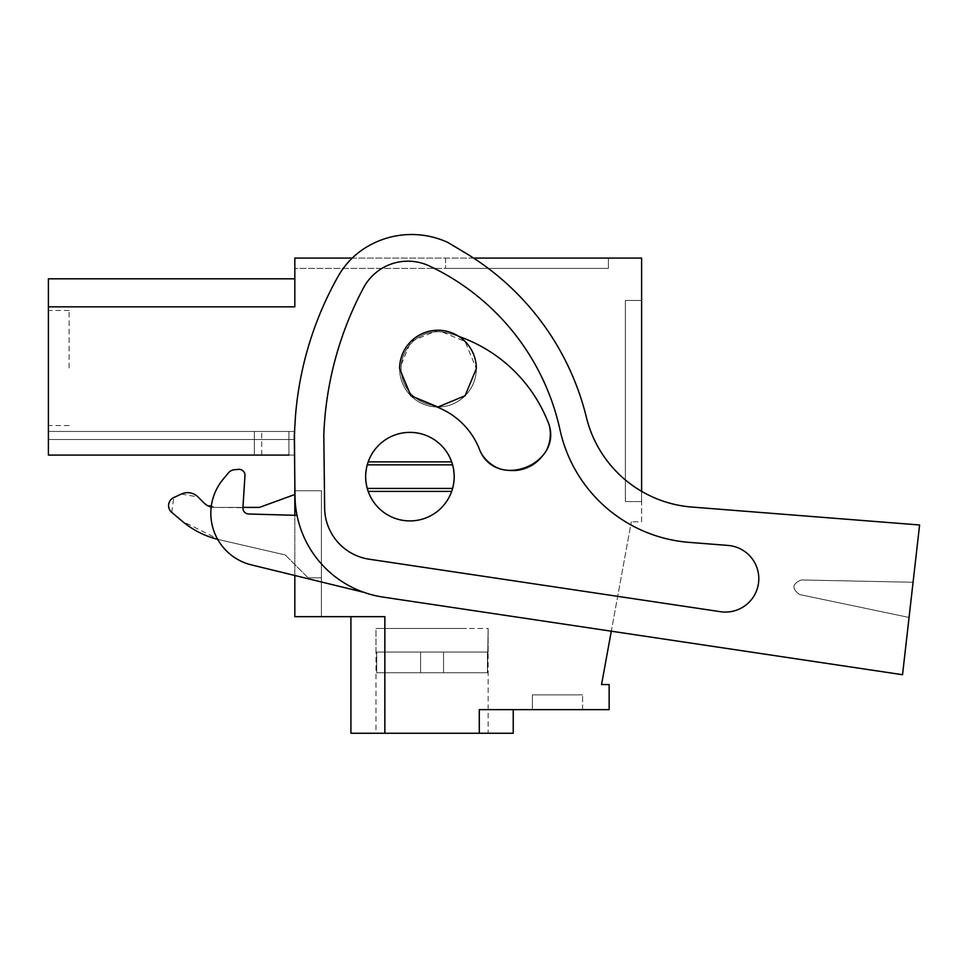 <?xml version="1.0" encoding="UTF-8"?>
<svg xmlns="http://www.w3.org/2000/svg" width="968" height="968" viewBox="0 0 968 968"><rect width="100%" height="100%" fill="white"/><g stroke="black" fill="none" stroke-linecap="round" stroke-linejoin="round"><path stroke-width="0.73" stroke-dasharray="4.84 3.63" d="M902.539 674.72L383.013 597.087A103.298 103.298 0 0 1 294.998 496.112L294.296 435.552L295.518 415.514A339.405 339.405 0 0 1 338.207 276.231A79.691 79.691 0 0 1 364.089 248.631A86.951 86.951 0 0 1 447.833 242.436L464.797 252.575A265.619 265.619 0 0 1 586.414 417.402A118.048 118.048 0 0 0 691.817 507.05L919.6 524.983L902.539 674.72L913.078 582.264L801.262 579.953C792.09 583.837 791.534 588.701 799.592 594.546L909.061 617.451L913.078 582.264L801.262 579.953C792.09 583.849 791.534 588.713 799.592 594.546L909.061 617.451L902.539 674.72L383.013 597.087L611.304 631.196L631.317 521.812L601.539 684.545L609.15 684.545L609.15 709.629L479.293 709.629L479.293 733.248L350.912 733.248L384.853 733.248L350.912 733.248L384.853 733.248L350.912 733.248L384.853 733.248L350.912 733.248L384.853 733.248L350.912 733.248L384.853 733.248L350.912 733.248L384.853 733.248L350.912 733.248L384.853 733.248L350.912 733.248L384.853 733.248L350.912 733.248L384.853 733.248L350.912 733.248L384.853 733.248L350.912 733.248L384.853 733.248L350.912 733.248L384.853 733.248L350.912 733.248L384.853 733.248L350.912 733.248L384.853 733.248L350.912 733.248L384.853 733.248L350.912 733.248L384.853 733.248L350.912 733.248L384.853 733.248L350.912 733.248L384.853 733.248L350.912 733.248L384.853 733.248L350.912 733.248L384.853 733.248L350.912 733.248L350.912 616.664L384.853 616.664L384.853 733.248L384.853 616.664L294.829 616.664L294.829 431.474L254.342 431.474L294.829 431.474L254.342 431.474L294.829 431.474L254.342 431.474L294.829 431.474L254.342 431.474L294.829 431.474L254.342 431.474L294.829 431.474L254.342 431.474L294.829 431.474L254.342 431.474L294.829 431.474L254.342 431.474L294.829 431.474L254.342 431.474L294.829 431.474L254.342 431.474L294.829 431.474L254.342 431.474L294.829 431.474L254.342 431.474L294.829 431.474L254.342 431.474L294.829 431.474L254.342 431.474L294.829 431.474L254.342 431.474L294.829 431.474L254.342 431.474L294.829 431.474L254.342 431.474L294.829 431.474L254.342 431.474L294.829 431.474L254.342 431.474L294.829 431.474L294.829 455.081L294.829 431.474L294.829 455.081L294.829 431.474L294.829 455.081L294.829 431.474L294.829 455.081L294.829 431.474L294.829 455.081L294.829 431.474L294.829 455.081L294.829 431.474L294.829 455.081L294.829 431.474L294.829 455.081L294.829 431.474L294.829 455.081L294.829 431.474L294.829 455.081L294.829 431.474L294.829 455.081L294.829 431.474L294.829 455.081L294.829 431.474L294.829 455.081L294.829 431.474L294.829 455.081L294.829 431.474L294.829 455.081L294.829 431.474L294.829 455.081L294.829 431.474L294.829 455.081L294.829 431.474L294.829 455.081L294.829 431.474L294.829 455.081L294.829 439.52L48.4 439.52L48.4 455.081L294.829 455.081L294.829 439.52L48.4 439.52L48.4 455.081L294.829 455.081L294.829 431.474L294.829 455.081L294.829 431.474L294.829 455.081L254.342 455.081L288.936 455.081L288.936 431.474L254.342 431.474L288.936 431.474L288.936 455.081L254.342 455.081L288.936 455.081L288.936 431.474L288.936 455.081L254.342 455.081L288.936 455.081L288.936 431.474L288.936 455.081L254.342 455.081L288.936 455.081L288.936 431.474L288.936 455.081L254.342 455.081L288.936 455.081L288.936 431.474L288.936 455.081L254.342 455.081L288.936 455.081L288.936 431.474L288.936 455.081L254.342 455.081L288.936 455.081L288.936 431.474L288.936 455.081L254.342 455.081L288.936 455.081L288.936 431.474L288.936 455.081L254.342 455.081L288.936 455.081L288.936 431.474L288.936 455.081L254.342 455.081L288.936 455.081L288.936 431.474L288.936 455.081L254.342 455.081L288.936 455.081L288.936 431.474L288.936 455.081L254.342 455.081L288.936 455.081L288.936 431.474L288.936 455.081L254.342 455.081L288.936 455.081L288.936 431.474L288.936 455.081L254.342 455.081L288.936 455.081L288.936 431.474L288.936 455.081L254.342 455.081L288.936 455.081L288.936 431.474L288.936 455.081L254.342 455.081L288.936 455.081L288.936 431.474L288.936 455.081L254.342 455.081L288.936 455.081L288.936 431.474L288.936 455.081L254.342 455.081L288.936 455.081L288.936 431.474L288.936 455.081L254.342 455.081L288.936 455.081L288.936 431.474L288.936 455.081L254.342 455.081L261.723 455.081L254.342 455.081L254.342 431.474L261.723 431.474L48.4 431.474L254.342 431.474L48.4 431.474L254.342 431.474L48.4 431.474L254.342 431.474L48.4 431.474L254.342 431.474L48.4 431.474L254.342 431.474L48.4 431.474L254.342 431.474L48.4 431.474L254.342 431.474L48.4 431.474L254.342 431.474L48.4 431.474L254.342 431.474L48.4 431.474L254.342 431.474L48.4 431.474L254.342 431.474L48.4 431.474L254.342 431.474L48.4 431.474L254.342 431.474L48.4 431.474L254.342 431.474L48.4 431.474L254.342 431.474L48.4 431.474L254.342 431.474L48.4 431.474L254.342 431.474L48.4 431.474L254.342 431.474L48.4 431.474L254.342 431.474L48.4 431.474L254.342 431.474L48.4 431.474L254.342 431.474L254.342 455.081L254.342 431.474L254.342 455.081L254.342 431.474L254.342 455.081L254.342 431.474L254.342 455.081L254.342 431.474L254.342 455.081L254.342 431.474L254.342 455.081L254.342 431.474L254.342 455.081L254.342 431.474L254.342 455.081L254.342 431.474L254.342 455.081L254.342 431.474L254.342 455.081L254.342 431.474L254.342 455.081L254.342 431.474L254.342 455.081L254.342 431.474L254.342 455.081L254.342 431.474L254.342 455.081L254.342 431.474L254.342 455.081L254.342 431.474L254.342 455.081L254.342 431.474L254.342 455.081L254.342 431.474L254.342 455.081L254.342 431.474L254.342 455.081L254.342 431.474L254.342 455.081L254.342 431.474L254.342 455.081L48.4 455.081L48.4 431.474L48.4 455.081L48.4 431.474L48.4 455.081L48.4 431.474L48.4 455.081L48.4 431.474L48.4 455.081L48.4 431.474L48.4 455.081L48.4 431.474L48.4 455.081L48.4 431.474L48.4 455.081L48.4 431.474L48.4 455.081L48.4 431.474L48.4 455.081L48.4 431.474L48.4 455.081L48.4 431.474L48.4 455.081L48.4 431.474L48.4 455.081L48.4 431.474L48.4 455.081L48.4 431.474L48.4 455.081L48.4 431.474L48.4 455.081L48.4 431.474L48.4 455.081L48.4 431.474L48.4 455.081L48.4 431.474L48.4 455.081L48.4 431.474L48.4 455.081L48.4 431.474L48.4 455.081L48.4 431.474L48.4 455.081L294.829 455.081L288.936 455.081L288.936 431.474L288.936 455.081L261.723 455.081L288.936 455.081L288.936 431.474L288.936 455.081M641.615 491.345L641.615 521.812L631.317 521.812L641.615 521.812L641.615 258.081L294.829 258.081L294.829 306.844L294.829 278.808L294.829 306.844L294.829 278.808L294.829 306.844L294.829 278.808L294.829 306.844L294.829 278.808L294.829 306.844L294.829 278.808L294.829 306.844L294.829 278.808L294.829 306.844L294.829 278.808L294.829 306.844L294.829 278.808L294.829 306.844L294.829 278.808L294.829 306.844L294.829 278.808L294.829 306.844L294.829 278.808L294.829 306.844L294.829 278.808L294.829 306.844L294.829 278.808L294.829 306.844L294.829 278.808L294.829 306.844L294.829 278.808L294.829 306.844L294.829 278.808L294.829 306.844L294.829 278.808L294.829 306.844L294.829 278.808L294.829 306.844L294.829 278.808L294.829 306.844L294.829 278.808L294.829 306.844L294.829 278.808L294.829 306.844L48.4 306.844L48.4 455.081L294.829 455.081L294.829 482.1M454.21 476.643A44.274 44.274 0 0 1 409.936 520.917A44.274 44.274 0 0 1 365.662 476.643A44.274 44.274 0 0 1 409.936 432.369A44.274 44.274 0 0 1 454.21 476.643A44.274 44.274 0 0 1 409.936 520.917A44.274 44.274 0 0 1 365.662 476.643A44.274 44.274 0 0 1 409.936 432.369A44.274 44.274 0 0 1 454.21 476.643A44.274 44.274 0 0 1 409.936 520.917A44.274 44.274 0 0 1 365.662 476.643A44.274 44.274 0 0 1 409.936 432.369A44.274 44.274 0 0 1 454.21 476.643A44.274 44.274 0 0 1 409.936 520.917A44.274 44.274 0 0 1 365.662 476.643A44.274 44.274 0 0 1 409.936 432.369A44.274 44.274 0 0 1 454.21 476.643A44.274 44.274 0 0 1 409.936 520.917A44.274 44.274 0 0 1 365.662 476.643A44.274 44.274 0 0 1 409.936 432.369A44.274 44.274 0 0 1 454.21 476.643L452.601 488.441L454.21 476.643L452.601 464.846L454.21 476.643M399.602 368.626A38.369 38.369 0 0 1 437.972 330.257A38.369 38.369 0 0 1 476.341 368.626A38.369 38.369 0 0 1 437.972 406.996A38.369 38.369 0 0 1 399.602 368.626L410.856 341.51L437.972 330.257L465.088 341.51L476.341 368.626A38.369 38.369 0 0 1 437.972 406.996A38.369 38.369 0 0 1 399.602 368.626A38.369 38.369 0 0 1 437.972 330.257A38.369 38.369 0 0 1 476.341 368.626A38.369 38.369 0 0 1 437.972 406.996A38.369 38.369 0 0 1 399.602 368.626M479.293 733.248L479.293 709.629L479.293 733.248L479.293 709.629L479.293 733.248L479.293 709.629L479.293 733.248L479.293 709.629L479.293 733.248L479.293 709.629L479.293 733.248L479.293 709.629L479.293 733.248L479.293 709.629L479.293 733.248L479.293 709.629L479.293 733.248L479.293 709.629L479.293 733.248L479.293 709.629L479.293 733.248L479.293 709.629L479.293 733.248L479.293 709.629L479.293 733.248L479.293 709.629L479.293 733.248L479.293 709.629L479.293 733.248L479.293 709.629L479.293 733.248L479.293 709.629L479.293 733.248L479.293 709.629L479.293 733.248L479.293 709.629L479.293 733.248L479.293 709.629L479.293 733.248L479.293 709.629L479.293 733.248L479.293 709.629L513.234 709.629L479.293 709.629L513.234 709.629L479.293 709.629L513.234 709.629L479.293 709.629L513.234 709.629L479.293 709.629L513.234 709.629L479.293 709.629L513.234 709.629L479.293 709.629L513.234 709.629L479.293 709.629L513.234 709.629L479.293 709.629L513.234 709.629L479.293 709.629L513.234 709.629L479.293 709.629L513.234 709.629L479.293 709.629L513.234 709.629L479.293 709.629L513.234 709.629L479.293 709.629L513.234 709.629L479.293 709.629L513.234 709.629L479.293 709.629L513.234 709.629L479.293 709.629L513.234 709.629L479.293 709.629L513.234 709.629L479.293 709.629L513.234 709.629L479.293 709.629L513.234 709.629L479.293 709.629L513.234 709.629L479.293 709.629L479.293 733.248L513.234 733.248L479.293 733.248L513.234 733.248L479.293 733.248L513.234 733.248L479.293 733.248L513.234 733.248L479.293 733.248L513.234 733.248L479.293 733.248L513.234 733.248L479.293 733.248L513.234 733.248L479.293 733.248L513.234 733.248L479.293 733.248L513.234 733.248L479.293 733.248L513.234 733.248L479.293 733.248L513.234 733.248L479.293 733.248L513.234 733.248L479.293 733.248L513.234 733.248L479.293 733.248L513.234 733.248L479.293 733.248L513.234 733.248L479.293 733.248L513.234 733.248L479.293 733.248L513.234 733.248L479.293 733.248L513.234 733.248L479.293 733.248L513.234 733.248L479.293 733.248L513.234 733.248L479.293 733.248L513.234 733.248L513.234 709.629L513.234 733.248M532.412 709.629L582.591 709.629L532.412 709.629L582.591 709.629L532.412 709.629L582.591 709.629L532.412 709.629L582.591 709.629L532.412 709.629L582.591 709.629L532.412 709.629L582.591 709.629L532.412 709.629L582.591 709.629L532.412 709.629L582.591 709.629L532.412 709.629L582.591 709.629L532.412 709.629L582.591 709.629L532.412 709.629L582.591 709.629L532.412 709.629L582.591 709.629L532.412 709.629L582.591 709.629L532.412 709.629L582.591 709.629L532.412 709.629L582.591 709.629L532.412 709.629L582.591 709.629L532.412 709.629L582.591 709.629L532.412 709.629L582.591 709.629L532.412 709.629L582.591 709.629L532.412 709.629L582.591 709.629L532.412 709.629L582.591 709.629L532.412 709.629L532.412 694.879L582.591 694.879L532.412 694.879L582.591 694.879L532.412 694.879L582.591 694.879L532.412 694.879L582.591 694.879L532.412 694.879L582.591 694.879L532.412 694.879L582.591 694.879L532.412 694.879L582.591 694.879L532.412 694.879L582.591 694.879L532.412 694.879L582.591 694.879L532.412 694.879L582.591 694.879L532.412 694.879L582.591 694.879L532.412 694.879L582.591 694.879L532.412 694.879L582.591 694.879L532.412 694.879L582.591 694.879L532.412 694.879L582.591 694.879L532.412 694.879L582.591 694.879L532.412 694.879L582.591 694.879L532.412 694.879L582.591 694.879L532.412 694.879L582.591 694.879L532.412 694.879L582.591 694.879L532.412 694.879L582.591 694.879L532.412 694.879L532.412 709.629M397.546 733.248L488.138 733.248L397.546 733.248M384.853 733.248L384.853 616.664L384.853 733.248L384.853 616.664L384.853 733.248L384.853 616.664L384.853 733.248L384.853 616.664L384.853 733.248L384.853 616.664L384.853 733.248L384.853 616.664L384.853 733.248L384.853 616.664L384.853 733.248L384.853 616.664L384.853 733.248L384.853 616.664L384.853 733.248L384.853 616.664L384.853 733.248L384.853 616.664L384.853 733.248L384.853 616.664L384.853 733.248L384.853 616.664L384.853 733.248L384.853 616.664L384.853 733.248L384.853 616.664L384.853 733.248L384.853 616.664L384.853 733.248L384.853 616.664L384.853 733.248L384.853 616.664L384.853 733.248L384.853 616.664L384.853 733.248L384.853 616.664L384.853 733.248L384.853 616.664L350.912 616.664L384.853 616.664L350.912 616.664L384.853 616.664L350.912 616.664L384.853 616.664L350.912 616.664L384.853 616.664L350.912 616.664L384.853 616.664L350.912 616.664L384.853 616.664L350.912 616.664L384.853 616.664L350.912 616.664L384.853 616.664L350.912 616.664L384.853 616.664L350.912 616.664L384.853 616.664L350.912 616.664L384.853 616.664L350.912 616.664L384.853 616.664L350.912 616.664L384.853 616.664L350.912 616.664L384.853 616.664L350.912 616.664L384.853 616.664L350.912 616.664L384.853 616.664L350.912 616.664L384.853 616.664L350.912 616.664L384.853 616.664L350.912 616.664L384.853 616.664L350.912 616.664L384.853 616.664L350.912 616.664L350.912 733.248M171.747 512.399L173.696 497.6A8.857 8.857 0 0 0 171.747 512.399L182.141 521.135L219.325 539.733L285.233 554.942L219.325 539.733A88.536 88.536 0 0 1 217.655 539.333A88.536 88.536 0 0 0 219.325 539.733L285.233 554.942L308.114 577.823L321.4 577.823L321.4 490.764L294.829 490.764L321.4 490.764L294.829 490.764L294.829 616.664L321.4 616.664L294.829 616.664L294.829 490.764L294.829 494.503L294.829 490.764L294.829 494.503L259.424 507.401L214.557 507.401L204.127 503.082L198.017 496.971A14.762 14.762 0 0 0 181.343 494.031L173.696 497.6A8.857 8.857 0 0 0 171.747 512.399L182.141 521.135A88.536 88.536 0 0 0 219.325 539.733L285.233 554.942L308.114 577.823L321.4 577.823L321.4 490.764L321.4 616.664L321.4 490.764L294.829 490.764L294.829 494.503L259.424 507.401L214.557 507.401A14.762 14.762 0 0 1 204.127 503.082A14.762 14.762 0 0 0 214.557 507.401L259.424 507.401M294.829 575.488L294.829 515.315M48.4 278.808L294.829 278.808L48.4 278.808L294.829 278.808L48.4 278.808L294.829 278.808L48.4 278.808L294.829 278.808L48.4 278.808L294.829 278.808L48.4 278.808L294.829 278.808L48.4 278.808L294.829 278.808L48.4 278.808L294.829 278.808L48.4 278.808L294.829 278.808L48.4 278.808L294.829 278.808L48.4 278.808L48.4 306.844L48.4 278.808L48.4 306.844L48.4 278.808L48.4 306.844L48.4 278.808L48.4 306.844L48.4 278.808L48.4 306.844L48.4 278.808L48.4 306.844L48.4 278.808L48.4 306.844L48.4 278.808L48.4 306.844L48.4 278.808L48.4 306.844L48.4 278.808L48.4 306.844L48.4 278.808L48.4 306.844L48.4 278.808L48.4 306.844L48.4 278.808L48.4 306.844L48.4 278.808L48.4 306.844L48.4 278.808L48.4 306.844L48.4 278.808L48.4 306.844L48.4 278.808L48.4 306.844L48.4 278.808L48.4 306.844L48.4 278.808L48.4 306.844L48.4 278.808L48.4 306.844L48.4 278.808L48.4 306.844L294.829 306.844L48.4 306.844M48.4 368.021L48.4 310.474L48.4 368.021M294.829 258.081L294.829 268.414L608.412 268.414L445.546 268.414L608.412 268.414L608.412 258.081L608.412 268.414L294.829 268.414L294.829 258.081L608.412 258.081L608.412 268.414L608.412 258.081L608.412 268.414L608.412 258.081L608.412 268.414L608.412 258.081L608.412 268.414L608.412 258.081L608.412 268.414L608.412 258.081L608.412 268.414L608.412 258.081L608.412 268.414L608.412 258.081L608.412 268.414L608.412 258.081L608.412 268.414L608.412 258.081L608.412 268.414L608.412 258.081L608.412 268.414L608.412 258.081L608.412 268.414L608.412 258.081L608.412 268.414L608.412 258.081L608.412 268.414L608.412 258.081L608.412 268.414L608.412 258.081L608.412 268.414L608.412 258.081L608.412 268.414L608.412 258.081L608.412 268.414L608.412 258.081L608.412 268.414L608.412 258.081L608.412 268.414L608.412 258.081L294.829 258.081M364.089 248.631A86.951 86.951 0 0 1 447.833 242.436A86.951 86.951 0 0 0 364.089 248.631A79.691 79.691 0 0 0 338.207 276.231A339.405 339.405 0 0 0 295.518 415.514L294.296 435.552L294.998 496.112A103.298 103.298 0 0 0 383.013 597.087A103.298 103.298 0 0 1 294.998 496.112L294.296 435.552L295.518 415.514A339.405 339.405 0 0 1 338.207 276.231A79.691 79.691 0 0 1 352.231 258.081L473.606 258.081M641.615 501.569L641.615 300.455L625.376 300.455L625.376 501.569L625.376 300.455L641.615 300.455L625.376 300.455L625.376 501.569L625.376 300.455L641.615 300.455L625.376 300.455L625.376 501.569L625.376 300.455L641.615 300.455L625.376 300.455L641.615 300.455L625.376 300.455L625.376 501.569L625.376 300.455L625.376 501.569L625.376 300.455L641.615 300.455L625.376 300.455L641.615 300.455L625.376 300.455L625.376 501.569L625.376 300.455L625.376 501.569L625.376 300.455L641.615 300.455L625.376 300.455L641.615 300.455L625.376 300.455L625.376 501.569L625.376 300.455L641.615 300.455L625.376 300.455L625.376 501.569L625.376 300.455L625.376 501.569L625.376 300.455L641.615 300.455L625.376 300.455L641.615 300.455L625.376 300.455L625.376 501.569L625.376 300.455L625.376 501.569L625.376 300.455L641.615 300.455L625.376 300.455L641.615 300.455L625.376 300.455L625.376 501.569L625.376 300.455L625.376 501.569L625.376 300.455L641.615 300.455L625.376 300.455L641.615 300.455L625.376 300.455L625.376 501.569L625.376 300.455L625.376 501.569L625.376 300.455L641.615 300.455L625.376 300.455L625.376 501.569L625.376 300.455L641.615 300.455L625.376 300.455L641.615 300.455L625.376 300.455L625.376 501.569L625.376 300.455L641.615 300.455L625.376 300.455L625.376 501.569L625.376 300.455L625.376 501.569L625.376 300.455L641.615 300.455L625.376 300.455L625.376 501.569L625.376 300.455L641.615 300.455L641.615 501.569L641.615 300.455L641.615 501.569L641.615 300.455L641.615 501.569L641.615 300.455L641.615 501.569L641.615 300.455L641.615 501.569L641.615 300.455L641.615 501.569L641.615 300.455L641.615 501.569L641.615 300.455L641.615 501.569L641.615 300.455L641.615 501.569L641.615 300.455L641.615 501.569L641.615 300.455L641.615 501.569L641.615 300.455L641.615 501.569L641.615 300.455L641.615 501.569L641.615 300.455L641.615 501.569L641.615 300.455L641.615 501.569L641.615 300.455L641.615 501.569L641.615 300.455L641.615 501.569L641.615 300.455L641.615 501.569L641.615 300.455L641.615 501.569L641.615 300.455L641.615 501.569L641.615 300.455L641.615 501.569L625.376 501.569L641.615 501.569M367.259 488.441L365.662 476.643L367.259 464.846L365.662 476.643L367.259 488.441L452.601 488.441L451.669 491.405A44.274 44.274 0 0 1 368.191 491.405L367.259 488.441L368.191 491.405L451.669 491.405L452.601 488.441M451.669 461.881L452.601 464.846L451.669 461.881L368.191 461.881A44.274 44.274 0 0 1 451.669 461.881A44.274 44.274 0 0 0 368.191 461.881L367.259 464.846L452.601 464.846M294.526 455.081L48.4 455.081L294.526 455.081M582.591 709.629L582.591 694.879L582.591 709.629M466.588 628.474L375.995 628.474L466.588 628.474L375.995 628.474L466.588 628.474L375.995 628.474L466.588 628.474L375.995 628.474L466.588 628.474L375.995 628.474L466.588 628.474L375.995 628.474L466.588 628.474L375.995 628.474L466.588 628.474L375.995 628.474L466.588 628.474L375.995 628.474L466.588 628.474L375.995 628.474L466.588 628.474L375.995 628.474L375.995 733.248M321.4 577.823L321.4 490.764L294.829 490.764L321.4 490.764L321.4 577.823L308.114 577.823L321.4 577.823M48.4 439.52L294.829 439.52L48.4 439.52M181.343 494.031L198.017 496.971A14.762 14.762 0 0 0 181.343 494.031L173.696 497.6M285.233 554.942L308.114 577.823L285.233 554.942M204.127 503.082L198.017 496.971M364.089 592.392A103.298 103.298 0 0 1 297.031 515.375A103.298 103.298 0 0 0 364.089 592.392A103.298 103.298 0 0 1 297.031 515.375L248.655 513.996A5.905 5.905 0 0 1 242.932 507.716L244.964 475.603A5.905 5.905 0 0 0 238.539 469.347L234.438 469.734A8.857 8.857 0 0 0 228.436 472.88L223.1 479.317A53.119 53.119 0 0 0 251.353 564.876L364.089 592.392A103.298 103.298 0 0 1 297.031 515.375L248.655 513.996A5.905 5.905 0 0 1 242.932 507.716L214.557 507.401A14.762 14.762 0 0 1 211.193 507.014M48.4 455.081L254.342 455.081L48.4 455.081M261.723 455.081L261.723 431.474L261.723 455.081M69.115 368.021L69.115 310.474L69.115 368.021M445.546 258.081L445.546 268.414L445.546 258.081M368.191 461.881L367.259 464.846M488.138 652.081L488.138 628.474L487.436 672.736L487.436 652.081L375.995 652.081L376.697 652.081L376.697 672.736L376.697 652.081L420.596 652.081L420.596 672.736L420.596 652.081L420.596 672.736L420.596 652.081L443.538 652.081L443.538 672.736L443.538 652.081L443.538 672.736L443.538 652.081L488.138 652.081L487.436 652.081L487.436 672.736L487.436 652.081L375.995 652.081L376.697 652.081L376.697 672.736L376.697 652.081L420.596 652.081L420.596 672.736L420.596 652.081L420.596 672.736L420.596 652.081L443.538 652.081L443.538 672.736L443.538 652.081L443.538 672.736L443.538 652.081L488.138 652.081L487.436 652.081L487.436 672.736L487.436 652.081L375.995 652.081L376.697 652.081L376.697 672.736L376.697 652.081L420.596 652.081L420.596 672.736L420.596 652.081L420.596 672.736L420.596 652.081L443.538 652.081L443.538 672.736L443.538 652.081L443.538 672.736L443.538 652.081L488.138 652.081L487.436 652.081L487.436 672.736L487.436 652.081L375.995 652.081L376.697 652.081L376.697 672.736L376.697 652.081L420.596 652.081L420.596 672.736L420.596 652.081L420.596 672.736L420.596 652.081L443.538 652.081L443.538 672.736L443.538 652.081L443.538 672.736L443.538 652.081L488.138 652.081L487.436 652.081L487.436 672.736L487.436 652.081L375.995 652.081L376.697 652.081L376.697 672.736L376.697 652.081L420.596 652.081L420.596 672.736L420.596 652.081L420.596 672.736L420.596 652.081L443.538 652.081L443.538 672.736L443.538 652.081L443.538 672.736L443.538 652.081L488.138 652.081L487.436 652.081L487.436 672.736L487.436 652.081L375.995 652.081L376.697 652.081L376.697 672.736L376.697 652.081L420.596 652.081L420.596 672.736L420.596 652.081L420.596 672.736L420.596 652.081L443.538 652.081L443.538 672.736L443.538 652.081L443.538 672.736L443.538 652.081L488.138 652.081L487.436 652.081L487.436 672.736L487.436 652.081L375.995 652.081L376.697 652.081L376.697 672.736L376.697 652.081L420.596 652.081L420.596 672.736L420.596 652.081L420.596 672.736L420.596 652.081L443.538 652.081L443.538 672.736L443.538 652.081L443.538 672.736L443.538 652.081L488.138 652.081L487.436 652.081L487.436 672.736L487.436 652.081L375.995 652.081L376.697 652.081L376.697 672.736L376.697 652.081L420.596 652.081L420.596 672.736L420.596 652.081L420.596 672.736L420.596 652.081L443.538 652.081L443.538 672.736L443.538 652.081L443.538 672.736L443.538 652.081L488.138 652.081L487.436 652.081L487.436 672.736L487.436 652.081L375.995 652.081L376.697 652.081L376.697 672.736L376.697 652.081L420.596 652.081L420.596 672.736L420.596 652.081L420.596 672.736L420.596 652.081L443.538 652.081L443.538 672.736L443.538 652.081L443.538 672.736L443.538 652.081L488.138 652.081L487.436 652.081L487.436 672.736L487.436 652.081L375.995 652.081L376.697 652.081L376.697 672.736L376.697 652.081L420.596 652.081L420.596 672.736L420.596 652.081L420.596 672.736L420.596 652.081L443.538 652.081L443.538 672.736L443.538 652.081L443.538 672.736L443.538 652.081L488.138 652.081L487.436 652.081L487.436 672.736L487.436 652.081L375.995 652.081L376.697 652.081L376.697 672.736L376.697 652.081L420.596 652.081L420.596 672.736L420.596 652.081L420.596 672.736L420.596 652.081L443.538 652.081L443.538 672.736L443.538 652.081L443.538 672.736L443.538 652.081L488.138 652.081L487.436 652.081L487.436 672.736L487.436 652.081L375.995 652.081L376.697 652.081L376.697 672.736L376.697 652.081L420.596 652.081L420.596 672.736L420.596 652.081L420.596 672.736L420.596 652.081L443.538 652.081L443.538 672.736L443.538 652.081L443.538 672.736L443.538 652.081L488.138 652.081L487.436 652.081L487.436 672.736L487.436 652.081L375.995 652.081L376.697 652.081L376.697 672.736L376.697 652.081L420.596 652.081L420.596 672.736L420.596 652.081L420.596 672.736L420.596 652.081L443.538 652.081L443.538 672.736L443.538 652.081L443.538 672.736L443.538 652.081L488.138 652.081L487.436 652.081L487.436 672.736L487.436 652.081L375.995 652.081L376.697 652.081L376.697 672.736L376.697 652.081L420.596 652.081L420.596 672.736L420.596 652.081L420.596 672.736L420.596 652.081L443.538 652.081L443.538 672.736L443.538 652.081L443.538 672.736L443.538 652.081L488.138 652.081L487.436 652.081L487.436 672.736L487.436 652.081L375.995 652.081L376.697 652.081L376.697 672.736L376.697 652.081L420.596 652.081L420.596 672.736L420.596 652.081L420.596 672.736L420.596 652.081L443.538 652.081L443.538 672.736L443.538 652.081L443.538 672.736L443.538 652.081L488.138 652.081L487.436 652.081L487.436 672.736L487.436 652.081L375.995 652.081L376.697 652.081L376.697 672.736L376.697 652.081L420.596 652.081L420.596 672.736L420.596 652.081L420.596 672.736L420.596 652.081L443.538 652.081L443.538 672.736L443.538 652.081L443.538 672.736L443.538 652.081L488.138 652.081L487.436 652.081L487.436 672.736L487.436 652.081L375.995 652.081L376.697 652.081L376.697 672.736L376.697 652.081L420.596 652.081L420.596 672.736L420.596 652.081L420.596 672.736L420.596 652.081L443.538 652.081L443.538 672.736L443.538 652.081L443.538 672.736L443.538 652.081L488.138 652.081L487.436 652.081L487.436 672.736L487.436 652.081L375.995 652.081L376.697 652.081L376.697 672.736L376.697 652.081L420.596 652.081L420.596 672.736L420.596 652.081L420.596 672.736L420.596 652.081L443.538 652.081L443.538 672.736L443.538 652.081L443.538 672.736L443.538 652.081L488.138 652.081L487.436 652.081L487.436 672.736L487.436 652.081L375.995 652.081L376.697 652.081L376.697 672.736L376.697 652.081L420.596 652.081L420.596 672.736L420.596 652.081L420.596 672.736L420.596 652.081L443.538 652.081L443.538 672.736L443.538 652.081L443.538 672.736L443.538 652.081L488.138 652.081L487.436 652.081L487.436 672.736L487.436 652.081L375.995 652.081L376.697 652.081L376.697 672.736L420.596 672.736L376.697 672.736L376.697 652.081L443.538 652.081L443.538 672.736L420.596 672.736L443.538 672.736L443.538 652.081L488.138 652.081L487.436 652.081L487.436 672.736L376.697 672.736L487.436 672.736L376.697 672.736L487.436 672.736L376.697 672.736L487.436 672.736L376.697 672.736L487.436 672.736L376.697 672.736L487.436 672.736L376.697 672.736L487.436 672.736L376.697 672.736L487.436 672.736L376.697 672.736L487.436 672.736L376.697 672.736L487.436 672.736L376.697 672.736L487.436 672.736L376.697 672.736L487.436 672.736L376.697 672.736L487.436 672.736L376.697 672.736L487.436 672.736L376.697 672.736L487.436 672.736L376.697 672.736L487.436 672.736L376.697 672.736L487.436 672.736L376.697 672.736L487.436 672.736L376.697 672.736L487.436 672.736L376.697 672.736L487.436 672.736L376.697 672.736L487.436 672.736L376.697 672.736L487.436 672.736L488.138 628.474L397.546 628.474M443.538 652.081L487.436 652.081L420.596 652.081L443.538 652.081L443.538 672.736L443.538 652.081M420.596 672.736L420.596 652.081L375.995 652.081L420.596 652.081L420.596 672.736M376.697 672.736L376.697 652.081L376.697 672.736M720.495 611.703L369.219 559.214A52.308 52.308 0 0 1 324.643 508.079L323.808 434.765A339.405 339.405 0 0 1 363.52 287.811A50.312 50.312 0 0 1 429.332 265.97A237.087 237.087 0 0 1 560.012 429.865A143.615 143.615 0 0 0 689.047 542.358L728.045 545.432A33.372 33.372 0 0 1 758.694 581.32A33.372 33.372 0 0 1 720.495 611.703L369.219 559.214A52.308 52.308 0 0 1 324.643 508.079L323.808 434.765A339.405 339.405 0 0 1 363.52 287.811A50.312 50.312 0 0 1 429.332 265.97A237.087 237.087 0 0 1 560.012 429.865A143.615 143.615 0 0 0 689.047 542.358L728.045 545.432A33.372 33.372 0 0 1 758.694 581.32A33.372 33.372 0 0 1 720.495 611.703L369.219 559.214A52.308 52.308 0 0 1 324.643 508.079L323.808 434.765A339.405 339.405 0 0 1 363.52 287.811A50.312 50.312 0 0 1 429.332 265.97A237.087 237.087 0 0 1 560.012 429.865A143.615 143.615 0 0 0 689.047 542.358L728.045 545.432A33.372 33.372 0 0 1 758.694 581.32A33.372 33.372 0 0 1 720.495 611.703L369.219 559.214A52.308 52.308 0 0 1 324.643 508.079L323.808 434.765A339.405 339.405 0 0 1 363.52 287.811A50.312 50.312 0 0 1 429.332 265.97A237.087 237.087 0 0 1 560.012 429.865A143.615 143.615 0 0 0 689.047 542.358L728.045 545.432A33.372 33.372 0 0 1 758.694 581.32A33.372 33.372 0 0 1 720.495 611.703L369.219 559.214A52.308 52.308 0 0 1 324.643 508.079L323.808 434.765A339.405 339.405 0 0 1 363.52 287.811A50.312 50.312 0 0 1 429.332 265.97A237.087 237.087 0 0 1 560.012 429.865A143.615 143.615 0 0 0 689.047 542.358L728.045 545.432A33.372 33.372 0 0 1 758.694 581.32A33.372 33.372 0 0 1 720.495 611.703L369.219 559.214A52.308 52.308 0 0 1 324.643 508.079L323.808 434.765A339.405 339.405 0 0 1 363.52 287.811A50.312 50.312 0 0 1 429.332 265.97A237.087 237.087 0 0 1 560.012 429.865A143.615 143.615 0 0 0 689.047 542.358L728.045 545.432A33.372 33.372 0 0 1 758.694 581.32A33.372 33.372 0 0 1 720.495 611.703L369.219 559.214A52.308 52.308 0 0 1 324.643 508.079L323.808 434.765A339.405 339.405 0 0 1 363.52 287.811A50.312 50.312 0 0 1 429.332 265.97A237.087 237.087 0 0 1 560.012 429.865A143.615 143.615 0 0 0 689.047 542.358L728.045 545.432A33.372 33.372 0 0 1 758.694 581.32A33.372 33.372 0 0 1 722.806 611.97M436.907 406.983A74.705 74.705 0 0 0 428.703 404.334A36.893 36.893 0 0 1 402.264 359.358A36.893 36.893 0 0 1 447.24 332.919A36.893 36.893 0 0 0 402.264 359.358A36.893 36.893 0 0 0 428.703 404.334A74.705 74.705 0 0 1 478.978 448.111A36.893 36.893 0 0 0 527.161 468.125A36.893 36.893 0 0 0 547.174 419.943C567.429 463.055 495.059 492.954 478.978 448.111A74.705 74.705 0 0 0 428.703 404.334A36.893 36.893 0 0 1 402.264 359.358A36.893 36.893 0 0 1 447.24 332.919A148.491 148.491 0 0 1 547.174 419.943A36.893 36.893 0 0 1 527.161 468.125A36.893 36.893 0 0 1 478.978 448.111A74.705 74.705 0 0 0 428.703 404.334A36.893 36.893 0 0 1 402.264 359.358A36.893 36.893 0 0 1 447.24 332.919A148.491 148.491 0 0 1 547.174 419.943A148.491 148.491 0 0 0 447.24 332.919A148.491 148.491 0 0 1 458.868 336.453M913.078 582.264L919.6 524.983L691.817 507.05A118.048 118.048 0 0 1 586.414 417.402A265.619 265.619 0 0 0 464.797 252.575A265.619 265.619 0 0 1 586.414 417.402A118.048 118.048 0 0 0 691.817 507.05L919.6 524.983L913.078 582.264L801.262 579.953C792.09 583.849 791.534 588.713 799.592 594.546L909.061 617.451L799.592 594.546C791.534 588.701 792.09 583.837 801.262 579.953L913.078 582.264M447.833 242.436L464.797 252.575L447.833 242.436M238.539 469.347A5.905 5.905 0 0 1 244.964 475.603A5.905 5.905 0 0 0 238.539 469.347L234.438 469.734A8.857 8.857 0 0 0 228.436 472.88L223.1 479.317A53.119 53.119 0 0 0 251.353 564.876A53.119 53.119 0 0 1 223.1 479.317M451.669 491.405A44.274 44.274 0 0 1 368.191 491.405M228.436 472.88A8.857 8.857 0 0 1 234.438 469.734M297.031 515.375L248.655 513.996A5.905 5.905 0 0 1 242.932 507.716L244.964 475.603M488.138 628.474L488.138 733.248M69.115 310.474L48.4 310.474M69.115 425.569L48.4 425.569M375.995 652.081L375.995 628.474"/><path stroke-width="1.45" d="M288.936 455.081L48.4 455.081L48.4 306.844L294.829 306.844L294.829 258.081L352.231 258.081A79.691 79.691 0 0 1 364.089 248.631A86.951 86.951 0 0 1 447.833 242.436L464.797 252.575A265.619 265.619 0 0 1 586.414 417.402A118.048 118.048 0 0 0 691.817 507.05L919.6 524.983L902.539 674.72L611.304 631.196L601.539 684.545L609.15 684.545L609.15 709.629L479.293 709.629L479.293 733.248L513.234 733.248L513.234 709.629M479.293 733.248L350.912 733.248L350.912 616.664M294.829 575.488L294.829 616.664L384.853 616.664L384.853 733.248M294.829 515.315L294.829 482.1M48.4 306.844L48.4 278.808L294.829 278.808M473.606 258.081L641.615 258.081L641.615 491.345M259.424 507.401L294.829 494.503L259.424 507.401L242.944 507.401L244.964 475.603L242.932 507.716A5.905 5.905 0 0 0 248.655 513.996L297.031 515.375M211.193 507.014A14.762 14.762 0 0 1 204.127 503.082L198.017 496.971A14.762 14.762 0 0 0 181.343 494.031L173.696 497.6A8.857 8.857 0 0 0 171.747 512.399L182.141 521.135A88.536 88.536 0 0 0 217.655 539.333A88.536 88.536 0 0 1 182.141 521.135L171.747 512.399M204.127 503.082L198.017 496.971M181.343 494.031L173.696 497.6M368.191 461.881A44.274 44.274 0 0 1 451.669 461.881L368.191 461.881A44.274 44.274 0 0 0 409.936 520.917A44.274 44.274 0 0 0 451.669 491.405L368.191 491.405M476.341 368.626L465.088 395.743L437.972 406.996L410.856 395.743L399.602 368.626A38.369 38.369 0 0 1 437.972 330.257A38.369 38.369 0 0 1 476.341 368.626M722.806 611.97A33.372 33.372 0 0 1 720.495 611.703L369.219 559.214A52.308 52.308 0 0 1 324.643 508.079L323.808 434.765A339.405 339.405 0 0 1 363.52 287.811A50.312 50.312 0 0 1 429.332 265.97A237.087 237.087 0 0 1 560.012 429.865A143.615 143.615 0 0 0 689.047 542.358L728.045 545.432A33.372 33.372 0 0 1 758.694 581.32A33.372 33.372 0 0 1 720.495 611.703M238.539 469.347L234.438 469.734L238.539 469.347A5.905 5.905 0 0 1 244.964 475.603M228.436 472.88L223.1 479.317L228.436 472.88A8.857 8.857 0 0 1 234.438 469.734M451.669 461.881A44.274 44.274 0 0 1 451.669 491.405M436.907 406.983A74.705 74.705 0 0 1 478.978 448.111C495.059 492.954 567.429 463.055 547.174 419.943A148.491 148.491 0 0 0 458.868 336.453M902.539 674.72L383.013 597.087A103.298 103.298 0 0 1 294.998 496.112L294.296 435.552L295.518 415.514A339.405 339.405 0 0 1 338.207 276.231A79.691 79.691 0 0 1 364.089 248.631M223.1 479.317A53.119 53.119 0 0 0 251.353 564.876L364.089 592.392M367.259 488.441L452.601 488.441M367.259 464.846L452.601 464.846"/></g></svg>
